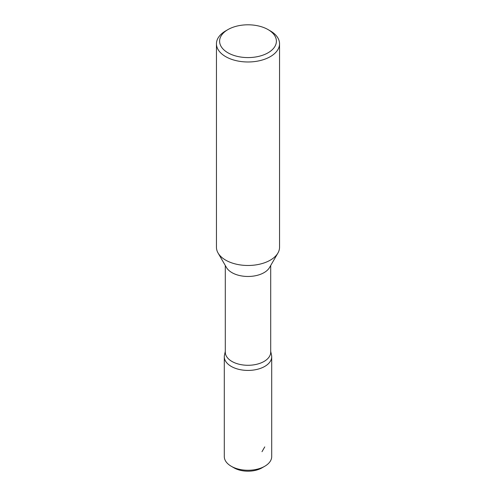 <?xml version="1.0" encoding="UTF-8"?>
<svg xmlns="http://www.w3.org/2000/svg" width="496" height="496" viewBox="0 0 496 496"><rect width="100%" height="100%" fill="white"/><g stroke="black" fill="none" stroke-linecap="round" stroke-linejoin="round"><path stroke-width="0.74" d="M270.308 30.888L268.076 29.599L270.308 30.888A31.546 18.216 180 0 1 279.546 43.766L279.546 247.262A31.546 18.216 180 0 1 277.921 253.041L269.533 267.518A22.704 13.107 180 0 1 248 276.47A22.704 13.107 180 0 1 226.467 267.518L218.079 253.041A31.546 18.216 180 0 1 216.454 247.262L216.454 43.766A31.546 18.216 180 0 1 225.692 30.888L227.924 29.599A28.396 16.393 180 0 1 268.076 29.599L268.076 29.599A28.396 16.393 180 0 1 268.076 52.787A28.396 16.393 180 0 1 227.924 52.787A28.396 16.393 180 0 1 227.924 29.599M277.921 253.041A31.546 18.216 180 0 1 248 265.478A31.546 18.216 180 0 1 218.079 253.041M279.546 43.766A31.546 18.216 180 0 1 248 61.981A31.546 18.216 180 0 1 216.454 43.766M225.296 351.354L224.49 355.037A23.69 13.677 0 0 0 248 370.419A23.69 13.677 0 0 0 271.51 355.037L270.704 351.354M270.704 265.496L270.704 352.172A22.704 13.107 180 0 1 248 365.285A22.704 13.107 180 0 1 225.296 352.172L225.296 265.496M271.43 354.683A23.703 13.683 180 0 1 271.703 356.742L271.703 456.58A23.703 13.683 180 0 1 264.759 466.259L261.993 467.852A19.79 11.427 180 0 1 234.007 467.852L231.241 466.259A23.703 13.683 180 0 1 224.297 456.58L224.297 356.742A23.703 13.683 180 0 1 224.57 354.683M264.759 466.259A23.703 13.683 180 0 1 231.241 466.259L234.007 467.852M271.703 356.742A23.703 13.683 180 0 1 257.071 369.384A23.703 13.683 180 0 1 231.241 366.414A23.703 13.683 180 0 1 224.297 356.742M264.759 446.908L261.993 451.695"/></g></svg>
